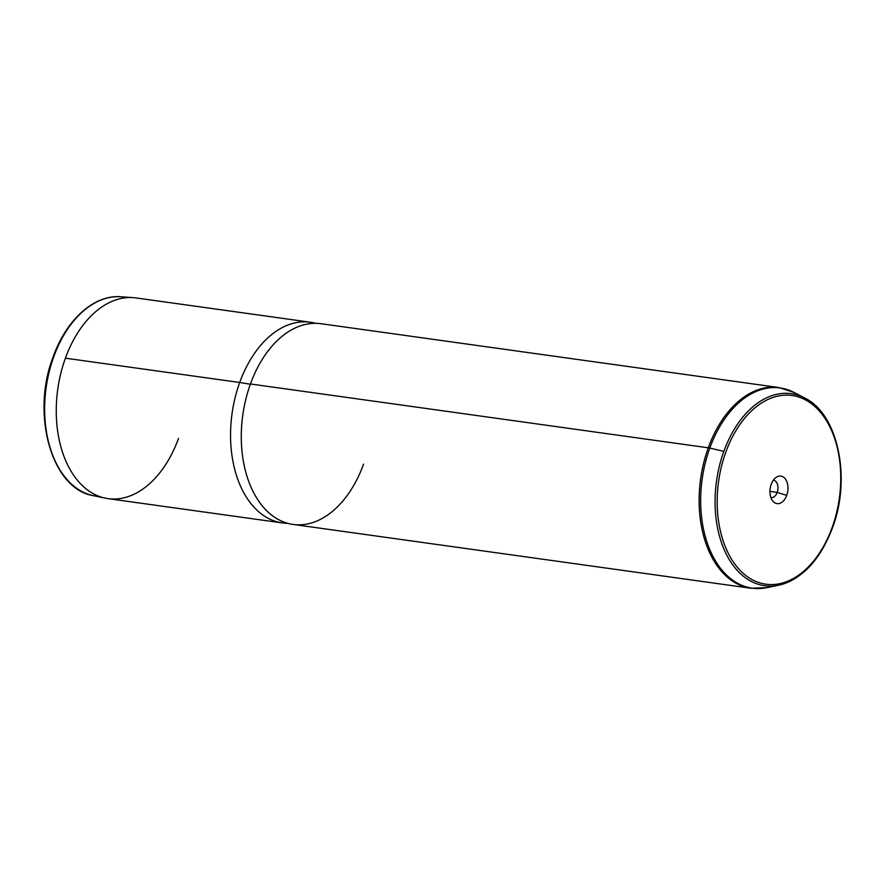 <?xml version="1.0" encoding="UTF-8"?>
<svg xmlns="http://www.w3.org/2000/svg" width="885" height="885" viewBox="0 0 885 885"><rect width="100%" height="100%" fill="white"/><g stroke="black" fill="none" stroke-linecap="round" stroke-linejoin="round"><path stroke-width="1.33" d="M53.122 356.932C30.765 414.302 51.706 489.084 93.19 495.622A100.481 64.317 -82.1 0 1 53.731 356.821A100.481 64.317 97.9 0 0 93.19 495.622L105.193 498.133A101.321 64.859 97.9 0 1 65.401 358.182L239.702 382.486A101.321 64.859 97.9 0 0 282.282 522.913L107.981 498.62A101.321 64.859 -82.1 0 1 65.401 358.182A101.321 64.859 -82.1 0 1 135.958 297.924L310.259 322.217A101.321 64.859 97.9 0 0 239.702 382.486L65.401 358.182A101.321 64.859 97.9 0 1 133.137 297.625L120.902 296.763C94.286 294.417 66.253 319.695 53.122 356.932L53.731 356.821A100.481 64.317 -82.1 0 1 120.902 296.763A100.481 64.317 97.9 0 0 53.731 356.821L53.443 357.341M105.193 498.133A101.321 64.859 97.9 0 0 178.538 438.363M287.935 523.378L285.645 523.245A101.321 64.859 -82.1 0 1 239.702 382.486L250.344 384.234L239.702 382.486A101.321 64.859 -82.1 0 1 313.589 322.826L315.812 323.324M778.645 585.217C802.175 579.144 820.107 560.061 832.453 527.947L832.132 527.537A95.248 60.965 97.9 0 0 810.45 402.963A95.248 60.965 97.9 0 0 725.788 452.169A95.248 60.965 97.9 0 0 747.471 576.743A95.248 60.965 97.9 0 0 832.132 527.537L832.088 528.068A96.952 62.061 97.9 0 1 778.645 585.217L766.941 587.651L750.856 588.237A101.321 64.859 -82.1 0 1 708.277 447.799A7.047 1.704 19.9 0 1 709.803 448.087A101.078 64.705 -82.1 0 1 794.144 392.486A101.078 64.705 97.9 0 0 709.803 448.087L723.841 451.35A96.952 62.061 97.9 0 0 723.487 547.97A96.952 62.061 97.9 0 0 778.645 585.217A96.952 62.061 -82.1 0 1 723.487 547.97A96.952 62.061 -82.1 0 1 723.841 451.35L709.803 448.087A101.078 64.705 97.9 0 0 709.438 548.811A101.078 64.705 97.9 0 0 766.941 587.651A101.078 64.705 -82.1 0 1 709.438 548.811A101.078 64.705 -82.1 0 1 709.803 448.087A7.047 1.704 -160.1 0 0 708.277 447.799A101.321 64.859 -82.1 0 1 778.833 387.53A101.321 64.859 97.9 0 0 708.277 447.799L250.433 383.979L708.277 447.799A101.321 64.859 97.9 0 0 750.856 588.237L293.012 524.418A101.321 64.859 -82.1 0 1 250.433 383.979A101.321 64.859 97.9 0 0 273.498 516.497A101.321 64.859 97.9 0 0 363.569 464.149M723.841 451.35A96.952 62.061 -82.1 0 1 804.731 398.029A96.952 62.061 97.9 0 0 723.841 451.35M250.433 383.979A101.321 64.859 -82.1 0 1 320.99 323.711L778.833 387.53L794.144 392.486A101.078 64.705 -82.1 0 1 799.376 395.672A101.078 64.705 97.9 0 0 794.144 392.486L804.731 398.029C838.095 413.859 851.47 478.409 832.453 527.947M725.788 452.169A95.248 60.965 -82.1 0 1 810.45 402.963A95.248 60.965 -82.1 0 1 832.132 527.537A95.248 60.965 -82.1 0 1 747.471 576.743A95.248 60.965 -82.1 0 1 725.788 452.169M771.2 484.349A13.895 8.894 97.9 0 0 774.364 502.525A13.895 8.894 97.9 0 0 786.721 495.346A13.895 8.894 97.9 0 0 783.557 477.17A13.895 8.894 97.9 0 0 771.2 484.349A13.895 8.894 -82.1 0 1 776.399 477.192A13.895 8.894 -82.1 0 1 786.079 480.057A13.895 8.894 -82.1 0 1 786.721 495.346L777.174 492.403A8.806 5.642 -82.1 0 1 771.045 497.647A8.806 5.642 -82.1 0 1 770.935 497.624A8.806 5.642 97.9 0 0 777.174 492.403L769.95 491.396L777.174 492.403A8.806 5.642 97.9 0 0 773.357 480.179A8.806 5.642 -82.1 0 1 773.468 480.19A8.806 5.642 -82.1 0 1 777.174 492.403L786.721 495.346A13.895 8.894 -82.1 0 1 773.036 501.33A13.895 8.894 -82.1 0 1 771.2 484.349"/></g></svg>
